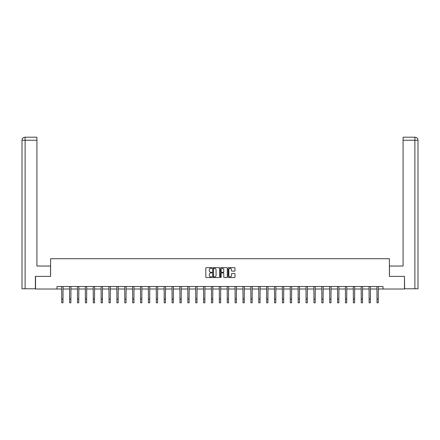 <?xml version="1.0" encoding="UTF-8"?>
<svg xmlns="http://www.w3.org/2000/svg" width="440" height="440" viewBox="0 0 440 440"><rect width="100%" height="100%" fill="white"/><g stroke="black" fill="none" stroke-linecap="round" stroke-linejoin="round"><path stroke-width="0.66" d="M211.915 267.988A0.347 0.347 0 0 0 211.569 267.641L206.299 267.641A0.495 0.495 0 0 0 205.805 268.142L205.805 277.068A0.495 0.495 0 0 0 206.299 277.563L211.569 277.563A0.347 0.347 0 0 0 211.915 277.216A0.347 0.347 0 0 0 211.569 276.865L210.887 276.865A1.59 1.59 0 0 1 209.303 275.281L209.303 274.538A1.59 1.59 0 0 1 210.887 272.949L211.569 272.949A0.347 0.347 0 0 0 211.915 272.602A0.347 0.347 0 0 0 211.569 272.256L210.887 272.256A1.59 1.59 0 0 1 209.303 270.666L209.303 269.923A1.59 1.59 0 0 1 210.887 268.339L211.569 268.339A0.347 0.347 0 0 0 211.915 267.988M234.493 271.139A0.495 0.495 0 0 0 234.988 270.644L234.988 268.142A0.495 0.495 0 0 0 234.493 267.641L228.641 267.641A0.495 0.495 0 0 0 228.146 268.142L228.146 277.068A0.495 0.495 0 0 0 228.641 277.563L234.493 277.563A0.495 0.495 0 0 0 234.988 277.068L234.988 274.043A0.495 0.495 0 0 0 234.493 273.543L231.99 273.543A0.495 0.495 0 0 0 231.495 274.043L231.495 275.539A1.326 1.326 0 0 1 230.164 276.865A1.326 1.326 0 0 1 228.839 275.539L228.839 269.665A1.326 1.326 0 0 1 230.164 268.339A1.326 1.326 0 0 1 231.495 269.665L231.495 270.644A0.495 0.495 0 0 0 231.99 271.139L234.493 271.139M36.905 137.197L25.036 137.197L36.905 137.197L36.905 140.234L25.108 140.234L25.108 288.772L35.387 288.772L35.387 276.392L50.595 276.392L50.595 258.709L389.406 258.709L389.406 276.392L404.459 276.392L404.459 289.02L382.987 289.02L382.987 286.495L57.013 286.495L57.013 289.02L61.738 289.02M35.541 276.392L35.541 289.02L57.013 289.02M219.566 268.142A0.495 0.495 0 0 0 219.071 267.641L213.219 267.641A0.495 0.495 0 0 0 212.724 268.142L212.724 277.068A0.495 0.495 0 0 0 213.219 277.563L219.071 277.563A0.495 0.495 0 0 0 219.566 277.068L219.566 268.142M220.93 267.641L226.782 267.641A0.495 0.495 0 0 1 227.277 268.142L227.277 277.068A0.495 0.495 0 0 1 226.782 277.563L224.279 277.563A0.495 0.495 0 0 1 223.784 277.068L223.784 273.444A0.495 0.495 0 0 0 223.284 272.949L221.623 272.949A0.495 0.495 0 0 0 221.128 273.444L221.128 277.216A0.347 0.347 0 0 1 220.781 277.563A0.347 0.347 0 0 1 220.435 277.216L220.435 268.142A0.495 0.495 0 0 1 220.93 267.641M62.997 289.02L69.619 289.02M70.879 289.02L77.501 289.02M78.76 289.02L85.382 289.02M86.647 289.02L93.264 289.02M94.529 289.02L101.145 289.02M102.41 289.02L109.026 289.02M110.292 289.02L116.908 289.02M118.173 289.02L124.79 289.02M126.055 289.02L132.671 289.02M133.936 289.02L140.553 289.02M141.818 289.02L148.434 289.02M149.699 289.02L156.316 289.02M157.581 289.02L164.197 289.02M165.462 289.02L172.079 289.02M173.344 289.02L179.96 289.02M181.225 289.02L187.841 289.02M189.107 289.02L195.723 289.02M196.988 289.02L203.605 289.02M204.87 289.02L211.486 289.02M212.751 289.02L219.368 289.02M220.632 289.02L227.249 289.02M228.514 289.02L235.131 289.02M236.396 289.02L243.012 289.02M244.277 289.02L250.894 289.02M252.159 289.02L258.775 289.02M260.04 289.02L266.656 289.02M267.922 289.02L274.538 289.02M275.803 289.02L282.42 289.02M283.685 289.02L290.301 289.02M291.566 289.02L298.183 289.02M299.448 289.02L306.064 289.02M307.329 289.02L313.945 289.02M315.211 289.02L321.827 289.02M323.092 289.02L329.709 289.02M330.974 289.02L337.59 289.02M338.855 289.02L345.472 289.02M346.736 289.02L353.353 289.02M354.618 289.02L361.24 289.02M362.5 289.02L369.122 289.02M370.381 289.02L377.003 289.02M378.263 289.02L382.987 289.02M213.763 268.339A0.347 0.347 0 0 0 213.417 268.686L213.417 276.518A0.347 0.347 0 0 0 213.763 276.865L214.484 276.865A1.59 1.59 0 0 0 216.068 275.281L216.068 269.923A1.59 1.59 0 0 0 214.484 268.339L213.763 268.339M223.784 269.687A1.326 1.326 0 0 0 222.453 268.362A1.326 1.326 0 0 0 221.128 269.687L221.128 271.761A0.495 0.495 0 0 0 221.623 272.256L223.284 272.256A0.495 0.495 0 0 0 223.784 271.761L223.784 269.687M61.672 286.495L61.738 299.013L62.997 299.013L63.063 286.495M61.738 299.013L61.738 302.803L62.997 302.803L62.997 299.013M50.545 276.392L50.545 266.035L36.905 266.035L36.905 140.234M25.108 288.772L22 288.772L22 140.234C22.181 138.391 23.194 137.379 25.025 137.197L25.036 137.197C23.188 137.385 22.176 138.391 22 140.234L22 258.456M25.108 137.197L25.79 137.197L25.108 137.197L25.108 140.234L22 140.234M389.455 276.392L389.455 266.035L403.095 266.035L403.095 137.197L414.964 137.197L403.095 137.197M418 288.772L418 258.456L418 288.772L404.613 288.772L404.459 276.392M414.893 137.197L414.211 137.197L414.893 137.197L414.893 140.234L403.095 140.234M414.893 288.772L414.893 140.234L418 140.234L418 258.456L418 140.234C417.819 138.391 416.807 137.379 414.975 137.197M69.553 286.495L69.619 299.013L70.879 299.013L70.945 286.495M69.619 299.013L69.619 302.803L70.879 302.803L70.879 299.013M77.434 286.495L77.501 299.013L78.76 299.013L78.826 286.495M77.501 299.013L77.501 302.803L78.76 302.803L78.76 299.013M85.316 286.495L85.382 299.013L86.647 299.013L86.708 286.495M85.382 299.013L85.382 302.803L86.647 302.803L86.647 299.013M93.198 286.495L93.264 299.013L94.529 299.013L94.589 286.495M93.264 299.013L93.264 302.803L94.529 302.803L94.529 299.013M101.079 286.495L101.145 299.013L102.41 299.013L102.471 286.495M101.145 299.013L101.145 302.803L102.41 302.803L102.41 299.013M108.961 286.495L109.026 299.013L110.292 299.013L110.352 286.495M109.026 299.013L109.026 302.803L110.292 302.803L110.292 299.013M116.842 286.495L116.908 299.013L118.173 299.013L118.234 286.495M116.908 299.013L116.908 302.803L118.173 302.803L118.173 299.013M124.724 286.495L124.79 299.013L126.055 299.013L126.115 286.495M124.79 299.013L124.79 302.803L126.055 302.803L126.055 299.013M132.605 286.495L132.671 299.013L133.936 299.013L133.996 286.495M132.671 299.013L132.671 302.803L133.936 302.803L133.936 299.013M140.487 286.495L140.553 299.013L141.818 299.013L141.878 286.495M140.553 299.013L140.553 302.803L141.818 302.803L141.818 299.013M148.368 286.495L148.434 299.013L149.699 299.013L149.76 286.495M148.434 299.013L148.434 302.803L149.699 302.803L149.699 299.013M156.25 286.495L156.316 299.013L157.581 299.013L157.641 286.495M156.316 299.013L156.316 302.803L157.581 302.803L157.581 299.013M164.131 286.495L164.197 299.013L165.462 299.013L165.523 286.495M164.197 299.013L164.197 302.803L165.462 302.803L165.462 299.013M172.013 286.495L172.079 299.013L173.344 299.013L173.404 286.495M172.079 299.013L172.079 302.803L173.344 302.803L173.344 299.013M179.894 286.495L179.96 299.013L181.225 299.013L181.286 286.495M179.96 299.013L179.96 302.803L181.225 302.803L181.225 299.013M187.776 286.495L187.841 299.013L189.107 299.013L189.167 286.495M187.841 299.013L187.841 302.803L189.107 302.803L189.107 299.013M195.657 286.495L195.723 299.013L196.988 299.013L197.049 286.495M195.723 299.013L195.723 302.803L196.988 302.803L196.988 299.013M203.538 286.495L203.605 299.013L204.87 299.013L204.93 286.495M203.605 299.013L203.605 302.803L204.87 302.803L204.87 299.013M211.426 286.495L211.486 299.013L212.751 299.013L212.812 286.495M211.486 299.013L211.486 302.803L212.751 302.803L212.751 299.013M219.307 286.495L219.368 299.013L220.632 299.013L220.693 286.495M219.368 299.013L219.368 302.803L220.632 302.803L220.632 299.013M227.189 286.495L227.249 299.013L228.514 299.013L228.575 286.495M227.249 299.013L227.249 302.803L228.514 302.803L228.514 299.013M235.07 286.495L235.131 299.013L236.396 299.013L236.462 286.495M235.131 299.013L235.131 302.803L236.396 302.803L236.396 299.013M242.952 286.495L243.012 299.013L244.277 299.013L244.343 286.495M243.012 299.013L243.012 302.803L244.277 302.803L244.277 299.013M250.833 286.495L250.894 299.013L252.159 299.013L252.225 286.495M250.894 299.013L250.894 302.803L252.159 302.803L252.159 299.013M258.714 286.495L258.775 299.013L260.04 299.013L260.106 286.495M258.775 299.013L258.775 302.803L260.04 302.803L260.04 299.013M266.596 286.495L266.656 299.013L267.922 299.013L267.988 286.495M266.656 299.013L266.656 302.803L267.922 302.803L267.922 299.013M274.478 286.495L274.538 299.013L275.803 299.013L275.869 286.495M274.538 299.013L274.538 302.803L275.803 302.803L275.803 299.013M282.359 286.495L282.42 299.013L283.685 299.013L283.75 286.495M282.42 299.013L282.42 302.803L283.685 302.803L283.685 299.013M290.241 286.495L290.301 299.013L291.566 299.013L291.632 286.495M290.301 299.013L290.301 302.803L291.566 302.803L291.566 299.013M298.122 286.495L298.183 299.013L299.448 299.013L299.514 286.495M298.183 299.013L298.183 302.803L299.448 302.803L299.448 299.013M306.004 286.495L306.064 299.013L307.329 299.013L307.395 286.495M306.064 299.013L306.064 302.803L307.329 302.803L307.329 299.013M313.885 286.495L313.945 299.013L315.211 299.013L315.277 286.495M313.945 299.013L313.945 302.803L315.211 302.803L315.211 299.013M321.767 286.495L321.827 299.013L323.092 299.013L323.158 286.495M321.827 299.013L321.827 302.803L323.092 302.803L323.092 299.013M329.648 286.495L329.709 299.013L330.974 299.013L331.04 286.495M329.709 299.013L329.709 302.803L330.974 302.803L330.974 299.013M337.53 286.495L337.59 299.013L338.855 299.013L338.921 286.495M337.59 299.013L337.59 302.803L338.855 302.803L338.855 299.013M345.411 286.495L345.472 299.013L346.736 299.013L346.803 286.495M345.472 299.013L345.472 302.803L346.736 302.803L346.736 299.013M353.293 286.495L353.353 299.013L354.618 299.013L354.684 286.495M353.353 299.013L353.353 302.803L354.618 302.803L354.618 299.013M361.174 286.495L361.24 299.013L362.5 299.013L362.566 286.495M361.24 299.013L361.24 302.803L362.5 302.803L362.5 299.013M369.056 286.495L369.122 299.013L370.381 299.013L370.447 286.495M369.122 299.013L369.122 302.803L370.381 302.803L370.381 299.013M376.937 286.495L377.003 299.013L378.263 299.013L378.329 286.495M377.003 299.013L377.003 302.803L378.263 302.803L378.263 299.013"/></g></svg>

